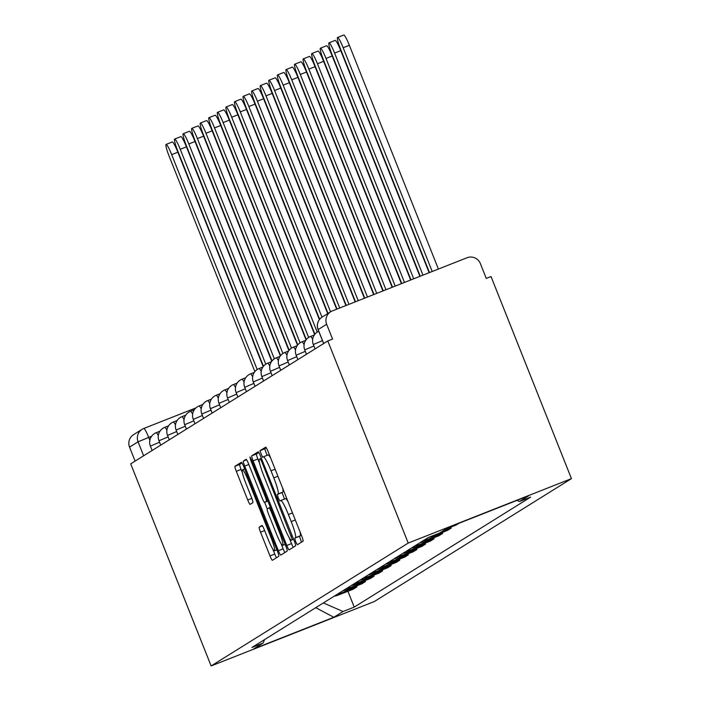 <?xml version="1.0" encoding="UTF-8"?>
<svg xmlns="http://www.w3.org/2000/svg" width="701" height="701" viewBox="0 0 701 701"><rect width="100%" height="100%" fill="white"/><g stroke="black" fill="none" stroke-linecap="round" stroke-linejoin="round"><path stroke-width="1.05" d="M295.656 541.689L297.338 544.747L303.069 541.172A5.065 0.622 -111.5 0 0 301.737 536.134L268.071 451.523A5.065 0.622 -111.5 0 0 265.67 447.15L259.931 450.734L262.533 457.315L263.287 456.85A16.193 1.998 -111.5 0 1 263.331 456.833A16.193 1.998 -111.5 0 1 270.998 470.818L273.802 477.863A16.193 1.998 -111.5 0 1 278.069 493.986L277.324 494.45L278.253 497.973L279.936 501.031L280.68 500.567A16.193 1.998 -111.5 0 1 280.724 500.549A16.193 1.998 -111.5 0 1 288.4 514.534L291.204 521.588A16.193 1.998 -111.5 0 1 295.463 537.702L294.718 538.166L295.656 541.689M299.914 531.542A16.193 1.998 -111.5 0 1 300.221 535.827L299.476 536.283L301.491 542.153M266.319 447.834L264.689 448.85L267.116 455.335M282.521 487.826A16.193 1.998 -111.5 0 1 282.827 492.111L282.082 492.566L284.51 499.051M259.212 527.152A5.065 0.622 -111.5 0 0 260.544 532.19L269.99 555.928A5.065 0.622 -111.5 0 0 272.391 560.301A5.065 0.622 -111.5 0 0 272.4 560.292L278.77 556.322A5.065 0.622 -111.5 0 0 277.438 551.293L243.764 466.673A5.065 0.622 -111.5 0 0 241.363 462.301L234.984 466.279A5.065 0.622 -111.5 0 0 236.316 471.317L247.733 499.988A5.065 0.622 -111.5 0 0 250.126 504.361L252.868 502.661A5.065 0.622 -111.5 0 0 251.536 497.622L245.876 483.401A13.538 1.674 -111.5 0 1 242.344 469.907A13.538 1.674 -111.5 0 1 248.759 481.605L270.928 537.308A13.538 1.674 -111.5 0 1 274.459 550.793A13.538 1.674 -111.5 0 1 268.045 539.104L264.347 529.825A5.065 0.622 -111.5 0 0 261.946 525.452L259.212 527.152L262.437 525.881M211.124 665.95L130.701 463.852L327.796 340.966L408.227 543.065L211.124 665.95L374.352 601.528L571.446 478.634L491.024 276.536L486.266 278.42L480.36 263.567A10.313 10.226 58.1 0 0 467.032 257.749L332.353 310.902A10.313 10.226 58.1 0 0 326.648 324.239L318.149 329.601M286.77 545.466A5.065 0.622 -111.5 0 0 289.171 549.838A5.065 0.622 -111.5 0 0 289.18 549.838L295.542 545.869A5.065 0.622 -111.5 0 0 294.218 540.83L260.544 456.211A5.065 0.622 -111.5 0 0 258.143 451.847L251.764 455.816A5.065 0.622 -111.5 0 0 253.096 460.855L286.77 545.466L291.528 543.59A5.065 0.622 -111.5 0 0 293.281 547.279M287.156 551.091L280.794 555.061A5.065 0.622 -111.5 0 0 280.794 555.061A5.065 0.622 -111.5 0 1 278.376 550.697L244.71 466.086A5.065 0.622 -111.5 0 1 243.378 461.048L246.104 459.348A5.065 0.622 -111.5 0 0 246.104 459.348A5.065 0.622 -111.5 0 1 248.513 463.712L262.165 498.034A5.065 0.622 -111.5 0 0 264.566 502.398A5.065 0.622 -111.5 0 0 264.575 502.398L266.389 501.268A5.065 0.622 -111.5 0 0 265.057 496.229L250.835 460.504L249.915 456.973L251.589 460.031L285.824 546.061A5.065 0.622 -111.5 0 1 287.156 551.091M135.109 461.1L129.554 447.133A10.313 10.226 -121.9 0 1 133.611 434.62L142.128 429.31A10.313 10.226 58.1 0 0 138.071 441.814L129.554 447.133M327.796 340.966L332.563 339.082L326.648 324.239M408.227 543.065L571.446 478.634M446.02 529.018L456.158 525.023L458.901 523.305M450.822 527.126L451.207 528.107L441.069 532.103M428.688 537.343A23.711 23.527 58.1 0 0 433.069 536.099L447.58 530.368L451.207 528.107M442.243 532.471L442.638 533.452L428.118 539.183A23.711 23.527 -121.9 0 1 423.57 540.462M419.943 542.723A23.711 23.527 58.1 0 0 424.491 541.444L439.01 535.713L442.638 533.452M433.674 537.816L434.059 538.797L419.548 544.528A23.711 23.527 -121.9 0 1 414.992 545.807M411.364 548.068A23.711 23.527 58.1 0 0 415.921 546.789L430.432 541.058L434.059 538.797M425.095 543.161L425.489 544.142L410.97 549.873A23.711 23.527 -121.9 0 1 406.414 551.152M402.786 553.413A23.711 23.527 58.1 0 0 407.342 552.134L421.862 546.403L425.489 544.142M416.525 548.515L416.911 549.488L402.4 555.218A23.711 23.527 -121.9 0 1 397.844 556.498M394.216 558.758A23.711 23.527 58.1 0 0 398.773 557.479L413.283 551.748L416.911 549.488M407.947 553.86L408.341 554.833L393.822 560.563A23.711 23.527 -121.9 0 1 389.265 561.843M385.638 564.112A23.711 23.527 58.1 0 0 390.194 562.824L404.714 557.093L408.341 554.833M399.377 559.205L399.763 560.178L385.252 565.909A23.711 23.527 -121.9 0 1 380.696 567.197M377.068 569.457A23.711 23.527 58.1 0 0 381.624 568.169L396.135 562.439L399.763 560.178M390.799 564.55L391.193 565.523L376.674 571.254A23.711 23.527 -121.9 0 1 372.117 572.542M368.489 574.802A23.711 23.527 58.1 0 0 373.046 573.514L387.565 567.792L391.193 565.523M382.229 569.895L382.615 570.877L368.104 576.599A23.711 23.527 -121.9 0 1 363.547 577.887M359.92 580.148A23.711 23.527 58.1 0 0 364.476 578.86L378.987 573.138L382.615 570.877M373.651 575.241L374.045 576.222L359.525 581.944A23.711 23.527 -121.9 0 1 354.969 583.232M351.341 585.493A23.711 23.527 58.1 0 0 355.898 584.213L370.417 578.483L374.045 576.222M365.081 580.586L365.466 581.567L350.956 587.298A23.711 23.527 -121.9 0 1 346.399 588.577M342.771 590.838A23.711 23.527 58.1 0 0 347.328 589.559L361.839 583.828L365.466 581.567M356.502 585.931L356.897 586.912L342.377 592.643A23.711 23.527 -121.9 0 1 337.821 593.922M334.193 596.183A23.711 23.527 58.1 0 0 338.749 594.904L353.269 589.173L356.897 586.912M323.38 602.93L343.043 611.517L333.807 617.274L253.858 648.828L263.094 643.071L251.913 647.487L428.346 537.483L439.527 533.067L448.763 527.31L528.712 495.756L519.476 501.513L516.935 500.4M343.043 611.517L354.224 607.101L530.657 497.097L519.476 501.513M347.933 591.276L354.224 607.101M263.094 643.071L264.592 639.584M315.765 607.671L333.807 617.274M287.988 501.574A16.193 1.998 -111.5 0 0 285.482 498.665A16.193 1.998 -111.5 0 0 285.447 498.691L280.768 500.532M270.586 457.858A16.193 1.998 -111.5 0 0 268.089 454.949A16.193 1.998 -111.5 0 0 268.045 454.975L263.374 456.815M258.792 452.531L256.522 453.941A5.065 0.622 -111.5 0 0 257.854 458.98L259.685 463.571M289.005 537.255L291.528 543.59M292.335 539.656L261.85 461.854L260.167 458.796L259.379 459.286A16.193 1.998 -111.5 0 0 263.637 475.409L283.835 526.179A16.193 1.998 -111.5 0 0 291.511 540.164A16.193 1.998 -111.5 0 0 291.555 540.138L293.553 539.174M281.031 543.512L283.143 548.822A5.065 0.622 -111.5 0 0 284.886 552.511M267.265 508.935L264.654 502.363M276.334 533.636A13.538 1.674 -111.5 0 0 282.748 545.334A13.538 1.674 -111.5 0 0 279.226 531.84L271.418 512.212A5.065 0.622 -111.5 0 0 269.018 507.839A5.065 0.622 -111.5 0 0 269 507.848L267.195 508.979A5.065 0.622 -111.5 0 0 268.527 514.017L276.334 533.636M242.011 462.984L239.751 464.404A5.065 0.622 -111.5 0 0 241.074 469.442L242.406 472.763M272.733 548.979L274.748 554.053A5.065 0.622 -111.5 0 0 276.501 557.742M337.549 37.495L343.735 35.05A11.856 1.463 68.5 0 1 349.352 45.293L343.166 47.729A11.856 1.463 -111.5 0 0 337.549 37.495A11.856 1.463 -111.5 0 0 340.642 49.307L429.485 272.566M349.352 45.293L438.397 269.053M343.166 47.729L432.21 271.489M328.979 42.84L335.166 40.395A11.856 1.463 68.5 0 1 340.782 50.638L334.596 53.083A11.856 1.463 -111.5 0 0 328.979 42.84A11.856 1.463 -111.5 0 0 332.064 54.652L420.241 276.22M340.782 50.638L429.152 272.698M334.596 53.083L422.966 275.142M320.401 48.185L326.587 45.74A11.856 1.463 68.5 0 1 332.204 55.984L326.018 58.428A11.856 1.463 -111.5 0 0 320.401 48.185A11.856 1.463 -111.5 0 0 323.494 60.006L410.988 279.865M332.204 55.984L419.899 276.352M326.018 58.428L413.713 278.796M311.831 53.53L318.017 51.085A11.856 1.463 68.5 0 1 323.634 61.329L317.448 63.773A11.856 1.463 -111.5 0 0 311.831 53.53A11.856 1.463 -111.5 0 0 314.915 65.351L401.743 283.519M323.634 61.329L410.655 280.006M317.448 63.773L404.468 282.442M303.253 58.875L309.439 56.431A11.856 1.463 68.5 0 1 315.056 66.674L308.869 69.119A11.856 1.463 -111.5 0 0 303.253 58.875A11.856 1.463 -111.5 0 0 306.346 70.696L392.49 287.173M315.056 66.674L401.401 283.651M308.869 69.119L395.215 286.096M294.683 64.22L300.869 61.784A11.856 1.463 68.5 0 1 306.486 72.019L300.3 74.464A11.856 1.463 -111.5 0 0 294.683 64.22A11.856 1.463 -111.5 0 0 297.767 76.041L383.237 290.819M306.486 72.019L392.157 287.305M300.3 74.464L385.971 289.75M286.104 69.565L292.291 67.13A11.856 1.463 68.5 0 1 297.907 77.364L291.721 79.809A11.856 1.463 -111.5 0 0 286.104 69.565A11.856 1.463 -111.5 0 0 289.198 81.386L373.992 294.473M297.907 77.364L382.904 290.95M291.721 79.809L376.717 293.395M277.535 74.911L283.721 72.475A11.856 1.463 68.5 0 1 289.338 82.709L283.151 85.154A11.856 1.463 -111.5 0 0 277.535 74.911A11.856 1.463 -111.5 0 0 280.619 86.731L364.739 298.127M289.338 82.709L373.659 294.604M283.151 85.154L367.473 297.049M268.956 80.256L275.142 77.82A11.856 1.463 68.5 0 1 280.759 88.063L274.573 90.499A11.856 1.463 -111.5 0 0 268.956 80.256A11.856 1.463 -111.5 0 0 272.049 92.076L355.495 301.772M280.759 88.063L364.406 298.258M274.573 90.499L358.22 300.694M260.378 85.61L266.564 83.165A11.856 1.463 68.5 0 1 272.19 93.408L266.003 95.844A11.856 1.463 -111.5 0 0 260.378 85.61A11.856 1.463 -111.5 0 0 263.471 97.421L346.241 305.426M272.19 93.408L355.162 301.903M266.003 95.844L348.975 304.348M251.808 90.955L257.994 88.51A11.856 1.463 68.5 0 1 263.611 98.753L257.425 101.189A11.856 1.463 -111.5 0 0 251.808 90.955A11.856 1.463 -111.5 0 0 254.901 102.767L336.997 309.071M263.611 98.753L345.908 305.557M257.425 101.189L339.722 308.002M243.229 96.3L249.416 93.855A11.856 1.463 68.5 0 1 255.041 104.099L248.855 106.543A11.856 1.463 -111.5 0 0 243.229 96.3A11.856 1.463 -111.5 0 0 246.323 108.112L328.024 313.417M255.041 104.099L336.664 309.211M248.855 106.543L330.548 311.84M234.66 101.645L240.846 99.2A11.856 1.463 68.5 0 1 246.463 109.444L240.277 111.888A11.856 1.463 -111.5 0 0 234.66 101.645A11.856 1.463 -111.5 0 0 237.744 113.466L319.656 319.288M246.463 109.444L327.709 313.61M240.277 111.888L321.978 317.185M226.081 106.99L232.268 104.545A11.856 1.463 68.5 0 1 237.884 114.789L231.698 117.233A11.856 1.463 -111.5 0 0 226.081 106.99A11.856 1.463 -111.5 0 0 229.174 118.811L314.889 334.211M237.884 114.789L319.393 319.612M231.698 117.233L317.211 332.108M217.512 112.335L223.698 109.891A11.856 1.463 68.5 0 1 229.315 120.134L223.128 122.579A11.856 1.463 -111.5 0 0 217.512 112.335A11.856 1.463 -111.5 0 0 220.596 124.156L306.319 339.556M229.315 120.134L314.635 334.535M223.128 122.579L308.642 337.453M208.933 117.68L215.119 115.244A11.856 1.463 68.5 0 1 220.736 125.479L214.55 127.924A11.856 1.463 -111.5 0 0 208.933 117.68A11.856 1.463 -111.5 0 0 212.026 129.501L297.741 344.901M220.736 125.479L306.057 339.88M214.55 127.924L300.063 342.798M200.363 123.026L206.55 120.59A11.856 1.463 68.5 0 1 212.166 130.824L205.98 133.269A11.856 1.463 -111.5 0 0 200.363 123.026A11.856 1.463 -111.5 0 0 203.448 134.846L289.171 350.246M212.166 130.824L297.487 345.225M205.98 133.269L291.493 348.152M191.785 128.371L197.971 125.935A11.856 1.463 68.5 0 1 203.588 136.178L197.402 138.614A11.856 1.463 -111.5 0 0 191.785 128.371A11.856 1.463 -111.5 0 0 194.878 140.191L280.593 355.591M203.588 136.178L288.908 350.579M197.402 138.614L282.915 353.497M183.215 133.716L189.401 131.28A11.856 1.463 68.5 0 1 195.018 141.523L188.832 143.959A11.856 1.463 -111.5 0 0 183.215 133.716A11.856 1.463 -111.5 0 0 186.3 145.536L272.023 360.936M195.018 141.523L280.339 355.924M188.832 143.959L274.336 358.842M174.637 139.07L180.823 136.625A11.856 1.463 68.5 0 1 186.44 146.868L180.253 149.304A11.856 1.463 -111.5 0 0 174.637 139.07A11.856 1.463 -111.5 0 0 177.73 150.881L263.445 366.281M186.44 146.868L271.76 361.269M180.253 149.304L265.767 364.187M166.067 144.415L172.253 141.97A11.856 1.463 68.5 0 1 177.87 152.213L171.684 154.649A11.856 1.463 -111.5 0 0 166.067 144.415A11.856 1.463 -111.5 0 0 169.151 156.227L254.875 371.626M177.87 152.213L263.19 366.614M171.684 154.649L257.188 369.532M151.653 436.206L138.071 441.814L143.626 455.79M149.856 440.307L148.682 437.38A10.313 1.271 68.5 0 0 143.801 428.469A10.313 10.226 58.1 0 0 142.128 429.31A10.313 10.313 0 0 1 143.801 428.469A10.313 1.271 68.5 0 1 143.801 428.469L195.965 407.877L143.828 428.46M347.328 589.559L350.956 587.298M355.898 584.213L359.525 581.944M364.476 578.86L368.104 576.599M373.046 573.514L376.674 571.254M381.624 568.169L385.252 565.909M390.194 562.824L393.822 560.563M398.773 557.479L402.4 555.218M407.342 552.134L410.97 549.873M415.921 546.789L419.548 544.528M424.491 541.444L428.118 539.183M433.069 536.099L435.155 534.793M338.749 594.904L342.377 592.643M322.46 340.642L313.303 344.533L315.047 348.914M313.882 345.987L304.733 349.878L306.477 354.259M305.312 351.332L296.155 355.223L297.899 359.604M296.733 356.678L287.585 360.568L289.329 364.949M288.164 362.023L279.007 365.913L280.75 370.294M279.585 367.368L270.437 371.258L272.181 375.648M271.015 372.713L261.859 376.612L263.602 380.993M262.437 378.058L253.289 381.957L255.033 386.339M253.867 383.412L244.71 387.303L246.454 391.684M245.289 388.757L236.141 392.648L237.884 397.029M236.719 394.102L227.562 397.993L229.306 402.374M228.14 399.447L218.984 403.338L220.727 407.719M219.562 404.792L210.414 408.683L212.158 413.064M210.992 410.138L201.835 414.028L203.579 418.409M202.414 415.483L193.266 419.373L195.009 423.755M193.844 420.828L184.687 424.718L186.431 429.108M185.266 426.173L176.117 430.072L177.861 434.454M176.696 431.518L167.539 435.417L169.283 439.799M168.117 436.872L158.969 440.763L160.713 445.144M159.548 442.217L150.391 446.108L152.135 450.489M310.499 336.489A10.313 1.271 68.5 0 1 310.525 336.471A10.313 1.271 68.5 0 1 312.672 339.319M301.929 341.834A10.313 1.271 68.5 0 1 301.956 341.816A10.313 1.271 68.5 0 1 304.094 344.664M297.171 345.672L293.377 347.17A10.313 1.271 68.5 0 1 293.377 347.17A10.313 1.271 68.5 0 1 295.524 350.009M284.781 352.524A10.313 1.271 68.5 0 1 284.808 352.515A10.313 1.271 68.5 0 1 286.946 355.354M276.203 357.869A10.313 1.271 68.5 0 1 276.229 357.86A10.313 1.271 68.5 0 1 278.376 360.708M267.624 363.214A10.313 1.271 68.5 0 1 267.651 363.206A10.313 1.271 68.5 0 1 269.797 366.053M262.875 367.052L259.081 368.551A10.313 1.271 68.5 0 1 259.081 368.551A10.313 1.271 68.5 0 1 261.228 371.399M250.476 373.913A10.313 1.271 68.5 0 1 250.502 373.896A10.313 1.271 68.5 0 1 252.649 376.744M241.906 379.259A10.313 1.271 68.5 0 1 241.933 379.241A10.313 1.271 68.5 0 1 244.079 382.089M237.157 383.088L233.354 384.586A10.313 1.271 68.5 0 1 233.354 384.586A10.313 1.271 68.5 0 1 235.501 387.434M224.758 389.949A10.313 1.271 68.5 0 1 224.784 389.931A10.313 1.271 68.5 0 1 226.922 392.779M216.18 395.294A10.313 1.271 68.5 0 1 216.206 395.276A10.313 1.271 68.5 0 1 218.353 398.124M211.43 399.132L207.636 400.63A10.313 1.271 68.5 0 1 207.636 400.63A10.313 1.271 68.5 0 1 209.774 403.469M202.852 404.477L199.058 405.975A10.313 1.271 68.5 0 1 199.058 405.975A10.313 1.271 68.5 0 1 201.205 408.814M190.462 411.329A10.313 1.271 68.5 0 1 190.488 411.321A10.313 1.271 68.5 0 1 192.626 414.168M181.883 416.674A10.313 1.271 68.5 0 1 181.909 416.666A10.313 1.271 68.5 0 1 184.056 419.513M177.134 420.512L173.34 422.011A10.313 1.271 68.5 0 1 173.34 422.011A10.313 1.271 68.5 0 1 175.478 424.859M164.735 427.373A10.313 1.271 68.5 0 1 164.761 427.356A10.313 1.271 68.5 0 1 166.908 430.204M156.165 432.719A10.313 1.271 68.5 0 1 156.192 432.701A10.313 1.271 68.5 0 1 158.33 435.549M323.696 343.525L318.131 329.549A10.313 10.226 58.1 0 1 322.197 317.045A10.313 10.313 0 0 0 318.07 329.61L323.625 343.569M300.221 535.827L295.463 537.702M295.305 519.967L291.204 521.588M292.501 512.913L288.4 514.534M282.082 492.566L277.324 494.45M282.827 492.111L278.069 493.986M277.911 476.251L273.802 477.863M275.099 469.197L270.998 470.818M264.689 448.85L259.931 450.734M299.476 536.283L294.718 538.166M257.854 458.98L253.096 460.855M256.522 453.941L251.764 455.816M292.221 535.809L291.406 536.125M262.656 461.538L261.85 461.854M261.377 458.323L260.176 458.796L261.377 458.314M283.143 548.822L278.376 550.697M248.811 464.465L244.71 466.086M246.594 459.777L243.378 461.048M267.922 501.075L264.575 502.398L267.922 501.075M267.782 500.716L266.389 501.268M265.872 495.914L265.057 496.229M251.65 460.18L250.835 460.504M280.041 531.516L279.226 531.84M272.233 511.896L271.418 512.212M270.402 507.296L269.026 507.839L270.402 507.296M271.743 536.984L270.928 537.308M249.574 481.28L248.759 481.605M251.825 498.376L247.733 499.988M241.074 469.442L236.316 471.317M239.751 464.404L234.984 466.279M274.748 554.053L269.99 555.928M264.645 530.569L260.544 532.19M318.736 331.284A10.313 10.313 0 0 0 313.303 344.533M314.32 334.973L310.525 336.471A10.313 10.313 0 0 0 304.733 349.878M305.75 340.318L301.956 341.816A10.313 10.313 0 0 0 296.155 355.223M293.377 347.17A10.313 10.313 0 0 0 287.585 360.568M288.602 351.017L284.808 352.515A10.313 10.313 0 0 0 279.007 365.913M280.023 356.362L276.229 357.86A10.313 10.313 0 0 0 270.437 371.258M271.453 361.707L267.651 363.206A10.313 10.313 0 0 0 261.859 376.612M259.081 368.551A10.313 10.313 0 0 0 253.289 381.957M254.305 372.397L250.502 373.896A10.313 10.313 0 0 0 244.71 387.303M245.727 377.743L241.933 379.241A10.313 10.313 0 0 0 236.141 392.648M233.354 384.586A10.313 10.313 0 0 0 227.562 397.993M228.579 388.433L224.784 389.931A10.313 10.313 0 0 0 218.984 403.338M220.009 393.778L216.206 395.276A10.313 10.313 0 0 0 210.414 408.683M207.636 400.63A10.313 10.313 0 0 0 201.835 414.028M199.058 405.975A10.313 10.313 0 0 0 193.266 419.373M194.282 409.822L190.488 411.321A10.313 10.313 0 0 0 184.687 424.718M185.704 415.167L181.909 416.666A10.313 10.313 0 0 0 176.117 430.072M173.34 422.011A10.313 10.313 0 0 0 167.539 435.417M168.555 425.857L164.761 427.356A10.313 10.313 0 0 0 158.969 440.763M159.986 431.203L156.192 432.701A10.313 10.313 0 0 0 150.391 446.108M322.197 317.045L330.714 311.735M285.482 498.665L280.724 500.549M268.089 454.949L263.331 456.833M285.158 544.379L282.748 545.334M276.86 549.847L274.459 550.793M244.684 468.987L242.344 469.907"/></g></svg>
